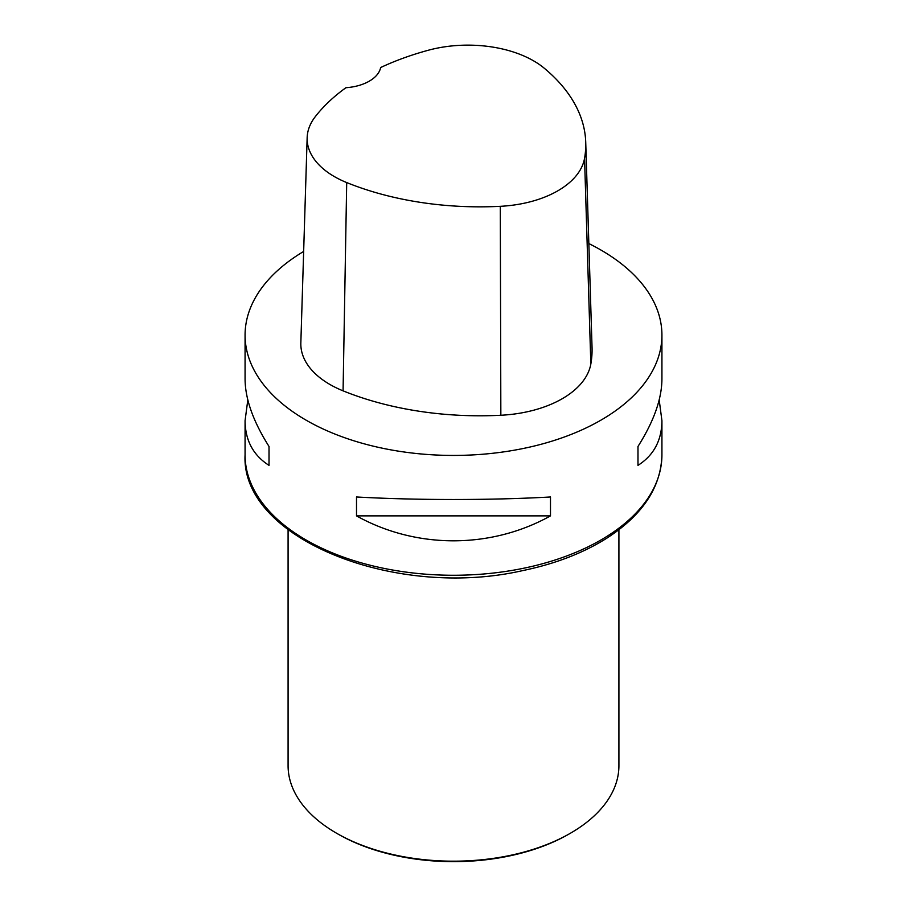 <?xml version="1.0" encoding="UTF-8"?>
<svg xmlns="http://www.w3.org/2000/svg" width="907" height="907" viewBox="0 0 907 907"><rect width="100%" height="100%" fill="white"/><g stroke="black" fill="none" stroke-linecap="round" stroke-linejoin="round"><path stroke-width="1.36" d="M588.847 243.575A208.429 120.336 180 0 1 600.876 250.003A208.429 120.336 180 0 1 661.929 335.091A208.429 120.336 180 0 1 453.5 455.427A208.429 120.336 180 0 1 245.071 335.091A208.429 120.336 180 0 1 303.652 251.443M356.508 515.879L356.508 496.979C416.098 500.335 490.902 500.335 550.492 496.979L550.492 515.879C490.902 549.12 416.098 549.12 356.508 515.879L550.492 515.879M659.185 399.919L661.929 420.667C661.77 440.371 653.788 455.269 637.984 465.37L637.984 446.459C653.788 421.46 661.77 399.035 661.929 379.171L661.929 335.091M245.071 335.091L245.071 379.171C245.23 399.035 253.212 421.46 269.016 446.459L269.016 465.37C253.212 455.269 245.23 440.371 245.071 420.667L247.815 399.919M585.729 142.286L592.044 347.517A238.201 137.524 180 0 1 590.831 364.047A99.248 57.3 180 0 1 500.845 415.259A238.201 137.524 180 0 1 343.073 390.849A99.248 57.3 180 0 1 300.841 342.914L307.156 137.683A92.933 53.66 180 0 1 315.251 116.708A231.886 133.873 180 0 1 345.918 87.718A39.704 22.924 180 0 0 380.657 67.526A231.886 133.873 180 0 1 428.421 50.214A92.933 53.66 180 0 1 544.132 68.116A231.886 133.873 180 0 1 585.729 142.286A231.886 133.873 180 0 1 584.55 158.374A92.933 53.66 180 0 1 500.29 206.32A231.886 133.873 180 0 1 346.701 182.568A92.933 53.66 180 0 1 307.156 137.683M637.984 446.459L637.984 465.37M269.016 465.37L269.016 446.459M288.086 529.733L288.086 765.667A165.414 95.507 0 0 0 336.531 833.204L337.937 834.009A163.43 94.362 0 0 0 569.063 834.009L570.469 833.204A165.414 95.507 0 0 0 618.914 765.667L618.914 529.733M337.937 834.009L336.531 833.204A165.414 95.507 0 0 0 570.469 833.204M245.071 454.929A208.429 120.336 0 0 0 306.124 540.028A208.429 120.336 0 0 0 533.259 566.104A208.429 120.336 0 0 0 661.929 454.929C661.01 487.286 642.598 515.063 606.681 538.27C583.133 553.1 555.107 563.893 522.579 570.628C394.828 599.788 240.684 538.35 245.071 454.929L245.071 420.667M584.55 158.374L590.831 364.047M500.29 206.32L500.845 415.259M346.701 182.568L343.073 390.849M661.929 420.667L661.929 454.929"/></g></svg>
